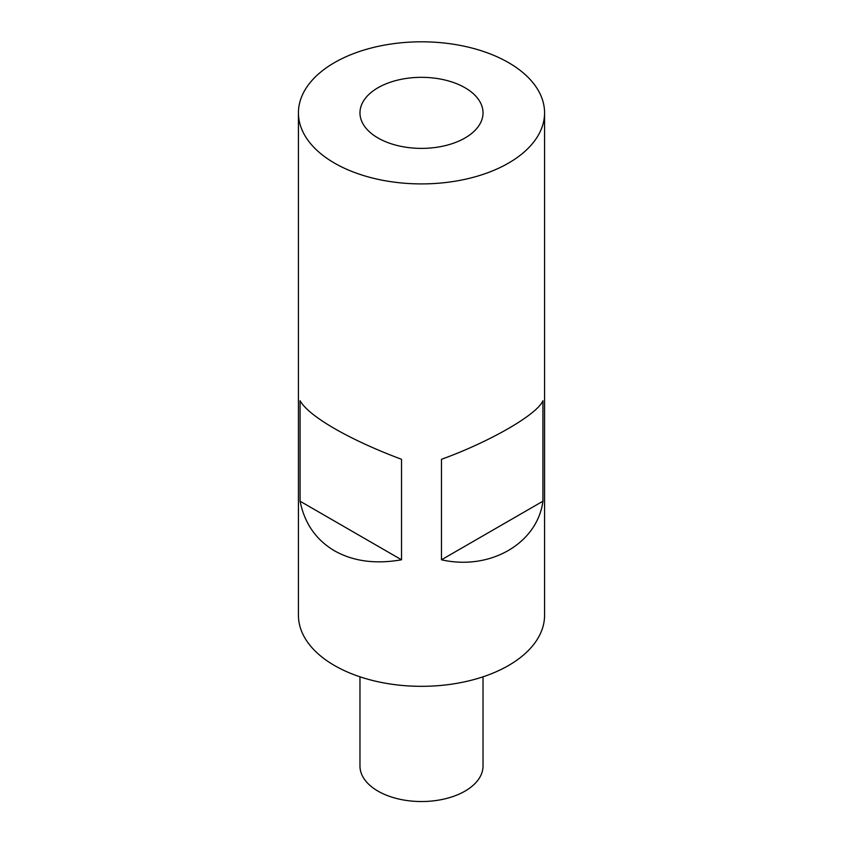 <?xml version="1.0" encoding="UTF-8"?>
<svg xmlns="http://www.w3.org/2000/svg" width="843" height="843" viewBox="0 0 843 843"><rect width="100%" height="100%" fill="white"/><g stroke="black" fill="none" stroke-linecap="round" stroke-linejoin="round"><path stroke-width="1.26" d="M542.934 501.206C537.328 543.503 489.973 570.848 441.479 559.784L441.479 459.298C489.973 441.764 537.328 414.429 542.934 400.72L542.934 501.206L441.479 559.784M334.481 163.099A123.067 71.054 0 0 0 468.592 178.505A123.067 71.054 0 0 0 544.567 112.857A123.067 71.054 0 0 0 508.519 62.614A123.067 71.054 0 0 0 374.408 47.219A123.067 71.054 0 0 0 298.433 112.857A123.067 71.054 0 0 0 334.481 163.099M334.481 428.55C353.238 439.308 375.588 449.561 401.521 459.298L401.521 559.784C375.588 564.346 353.238 561.354 334.481 550.795C316.02 539.857 304.544 523.334 300.066 501.206L300.066 400.72C304.544 408.549 316.02 417.822 334.481 428.55M298.433 112.857L298.433 615.285A123.067 71.054 0 0 0 334.481 665.517A123.067 71.054 0 0 0 468.592 680.923A123.067 71.054 0 0 0 544.567 615.285L544.567 112.857M465.009 87.735A61.528 35.522 0 0 0 397.949 80.043A61.528 35.522 0 0 0 359.972 112.857A61.528 35.522 0 0 0 377.991 137.978A61.528 35.522 0 0 0 445.051 145.681A61.528 35.522 0 0 0 483.028 112.857A61.528 35.522 0 0 0 465.009 87.735M483.028 676.813L483.028 766.002A61.528 35.522 180 0 1 465.009 791.124A61.528 35.522 180 0 1 397.949 798.827A61.528 35.522 180 0 1 359.972 766.002L359.972 676.813M300.066 501.206L401.521 559.784"/></g></svg>

